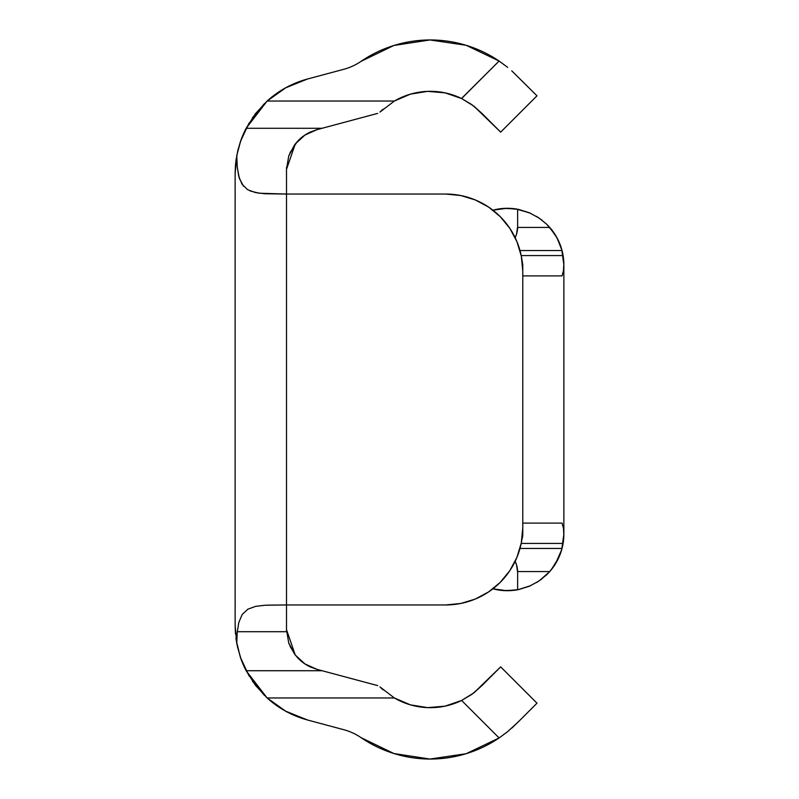 <?xml version="1.0" encoding="UTF-8"?>
<svg xmlns="http://www.w3.org/2000/svg" width="799" height="799" viewBox="0 0 799 799"><rect width="100%" height="100%" fill="white"/><g stroke="black" fill="none" stroke-linecap="round" stroke-linejoin="round"><path stroke-width="1.2" d="M235.455 165.323L235.136 173.293L236.764 155.525L240.769 140.594L246.132 128.279L267.126 101.044L394.346 101.044L410.406 94.142L427.665 91.366L445.083 92.854L461.612 98.537L499.115 61.044L466.157 45.293L430.032 39.95L393.927 45.463L361.048 61.363A56.499 56.499 0 0 1 343.78 69.293L307.465 79.021L285.982 87.62L267.126 101.044A97.588 97.588 0 0 1 307.465 79.021L285.393 87.95M286.501 192.309L286.501 169.348L286.501 194.047L445.722 194.047L286.501 194.047L286.501 604.953L445.722 604.953L460.753 603.475L475.215 599.09L488.529 591.969L500.204 582.391L509.792 570.716L516.913 557.392L521.298 542.94L522.776 527.909L522.776 271.091L521.298 256.06L516.913 241.608L509.792 228.284L500.204 216.609L488.529 207.031L475.215 199.91L460.753 195.525L445.722 194.047L301.902 194.047M236.274 640.608L240.419 657.387L249.088 675.994M252.474 681.237L264.459 695.45M266.536 697.427L278.961 707.155M285.393 711.05L307.465 719.979A97.588 97.588 0 0 1 267.126 697.956L246.132 670.721L240.769 658.396L236.764 643.475L235.136 625.707L235.485 633.947M442.526 706.636L436.314 707.435M422.192 707.225L415.32 706.096M401.677 701.692L396.294 699.055M316.953 669.342L310.671 667.095L304.908 663.919L316.953 669.342L377.707 685.622L316.953 669.342L305.468 664.279M303.161 662.691L297.268 657.387A41.089 41.089 0 0 0 304.898 663.909L299.765 659.884L295.24 654.99L288.719 642.975L286.501 629.652L286.501 606.691M243.605 186.337L239.36 178.437L237.313 167.66L236.764 155.525L235.136 173.293L235.136 625.707L236.764 643.475L237.203 632.488L238.791 622.521L242.157 614.541L247.82 609.198L255.67 606.351L265.068 605.243L286.501 604.953L286.501 629.652L295.24 654.99L304.908 663.919A41.089 41.089 0 0 0 310.671 667.095M236.764 643.465L240.419 657.387A97.588 97.588 0 0 0 246.132 670.721L241.238 659.684L237.333 646.311M307.465 719.979L343.78 729.707A56.499 56.499 0 0 1 361.048 737.637L393.927 753.537L430.032 759.05L466.157 753.707L499.115 737.956A122.756 122.756 0 0 1 361.048 737.637A56.499 56.499 0 0 0 343.78 729.707L307.465 719.979L285.982 711.38L267.126 697.956L255.42 685.272L246.132 670.721L322.097 670.721L246.132 670.721M379.994 686.94L394.346 697.956L410.406 704.858L427.665 707.634L445.083 706.146L461.612 700.463L471.859 694.361L482.097 685.442L473.867 692.863L461.612 700.463L471.859 694.361L482.097 685.442L500.663 666.875L536.988 703.19L518.831 721.357L536.988 703.19L500.663 666.875L473.867 692.863L461.612 700.463L499.115 737.956L507.705 731.594L518.831 721.357L511.75 728.159L518.831 721.357L507.705 731.594L499.115 737.956L461.612 700.463A71.401 71.401 0 0 1 394.346 697.956L379.994 686.94A71.401 71.401 0 0 0 383.071 689.817M290.057 646.371L295.64 655.49M305.498 134.701L316.953 129.658L304.948 135.061L295.27 143.97L286.501 169.348L288.729 156.005L295.27 143.97L299.775 139.106L304.948 135.061L310.681 131.895L316.953 129.658L377.707 113.378L322.097 128.279L246.132 128.279A97.588 97.588 0 0 0 240.419 141.613L237.663 151.211L235.715 162.636M310.681 131.895A41.089 41.089 0 0 0 297.268 141.613L290.007 152.729M379.994 112.06L394.346 101.044A71.401 71.401 0 0 1 461.612 98.537A71.401 71.401 0 0 0 394.346 101.044L379.994 112.06A71.401 71.401 0 0 1 383.071 109.183M473.867 106.137L461.612 98.537L471.859 104.639L482.097 113.558L473.867 106.137L461.612 98.537L471.859 104.639L482.097 113.558L500.663 132.125L536.988 95.81L511.75 70.841L536.988 95.81L500.663 132.125L473.867 106.137M507.705 67.406L499.115 61.044L507.705 67.406M307.465 79.021L343.78 69.293A56.499 56.499 0 0 0 361.048 61.363A122.756 122.756 0 0 1 499.115 61.044L461.512 98.487M235.635 163.386L235.465 165.283M394.346 697.956L267.126 697.956L394.346 697.956M396.294 99.945L401.677 97.308M415.32 92.904L422.192 91.775M436.314 91.565L442.526 92.364M278.961 91.845L266.536 101.573M264.459 103.55L252.474 117.763M249.088 123.006L240.419 141.613L236.764 155.535M295.67 143.47L303.221 136.259M286.551 631.709L237.273 631.709L286.551 631.709L286.501 629.652M286.501 169.348L286.551 167.291M236.095 639.39L235.945 638.231M288.948 643.634L294.521 654.051M294.571 144.889L288.928 155.435M235.955 160.679L236.284 158.382M235.136 191.041L235.146 196.844M235.146 602.166L235.136 607.959M267.236 605.143L286.501 604.953L286.501 194.047L259.086 193.218L250.087 190.941M238.032 149.683L241.598 138.377L246.132 128.279L255.42 113.728L267.126 101.044L394.346 101.044M246.132 128.279L322.097 128.279L316.953 129.658M500.184 582.421A77.044 77.044 0 0 0 522.776 527.909A77.044 77.044 0 0 1 445.722 604.953L286.501 604.953M301.902 604.953L445.722 604.953M445.732 194.047A77.044 77.044 0 0 0 445.722 194.047A77.044 77.044 0 0 1 522.776 271.091A77.044 77.044 0 0 0 500.184 216.579M522.776 271.201L522.017 260.035A15.411 15.411 0 0 0 521.947 259.805L522.776 264.799L522.776 534.201L521.947 539.195A15.411 15.411 0 0 0 522.776 534.201L522.776 527.799M516.913 557.392L520.149 547.854M286.501 194.047L264.998 193.757L255.54 192.619L247.72 189.743L242.097 184.359L238.771 176.379L237.203 166.442L236.764 155.525M235.136 173.293L235.136 625.707M549.632 571.704L555.405 563.944L561.707 549.662L563.864 534.201L563.105 543.42A56.499 56.499 0 0 0 563.864 534.201L563.864 264.799L561.707 249.338L558.201 240.139M517.632 589.552L517.632 572.294L516.514 564.793L515.165 561.298A25.678 25.678 0 0 1 517.632 572.294L517.632 589.552L518.741 589.552L517.632 589.552L517.632 583.869M492.903 588.823L506.816 590.701L518.741 589.552A56.499 56.499 0 0 1 492.903 588.823L499.545 590.161M546.746 224.279A56.499 56.499 0 0 0 546.736 224.269L539.195 218.117A56.499 56.499 0 0 0 539.185 218.107L529.427 212.784L517.632 209.448L517.632 226.706A25.678 25.678 0 0 1 515.165 237.703L516.514 234.207L517.632 226.706L517.632 209.448L518.741 209.448L506.816 208.299A56.499 56.499 0 0 0 506.816 208.299L492.903 210.177A56.499 56.499 0 0 1 518.741 209.448L529.427 212.784L539.195 218.117L546.736 224.269L554.985 234.387L558.92 241.678L562.037 250.546A56.499 56.499 0 0 1 563.105 255.58L563.844 263.261A56.499 56.499 0 0 0 563.105 255.58L521.198 255.58L563.105 255.58L563.844 263.261L563.485 270.631L562.047 275.895L522.776 275.895M562.037 250.546A56.499 56.499 0 0 0 549.742 227.425L556.993 237.792L562.037 250.546L519.989 250.546L562.037 250.546A56.499 56.499 0 0 1 563.105 255.58M529.467 586.196A56.499 56.499 0 0 0 529.477 586.196L518.741 589.552L529.467 586.196L539.195 580.883L529.467 586.196M517.632 574.781L517.622 571.575L549.742 571.575L546.726 574.731A56.499 56.499 0 0 0 546.736 574.731L539.195 580.883L549.742 571.575A56.499 56.499 0 0 0 562.037 548.454L558.91 557.332L551.36 569.647M522.776 523.105L562.047 523.105L522.776 523.105L562.047 523.105L563.485 528.379L563.844 535.739L563.105 543.42L521.198 543.42L563.105 543.42A56.499 56.499 0 0 1 562.037 548.454L519.989 548.454L562.037 548.454L559.41 556.204L556.084 562.816M504.029 590.611L515.834 590.062M518.181 589.662L530.786 585.617M536.538 582.591L542.072 578.786M546.286 575.16L547.405 574.062M557.093 237.972L554.486 233.618M553.967 232.849L550.711 228.544M547.415 224.948L546.296 223.85M542.062 220.204L536.548 216.419M530.756 213.363L518.181 209.338M515.834 208.939L504.029 208.389M499.545 208.839L492.903 210.177M563.105 543.42A56.499 56.499 0 0 1 562.037 548.454M521.947 539.195L522.776 534.201M549.742 571.575L517.632 571.575M517.602 228.045L517.632 226.706L517.622 227.425L549.742 227.425L546.736 224.269M517.622 227.425L549.742 227.425M517.632 226.706L517.632 224.219M517.632 215.131L517.632 209.448M516.294 234.896L516.673 233.668M516.673 565.322L516.294 564.084M517.622 571.575L517.602 570.955M562.047 523.105L563.485 528.379L563.864 534.201L563.864 264.799M563.844 263.261L563.485 270.631L562.047 275.895M563.864 326.372L563.864 328.329M563.864 370.207L563.864 389.313"/></g></svg>
